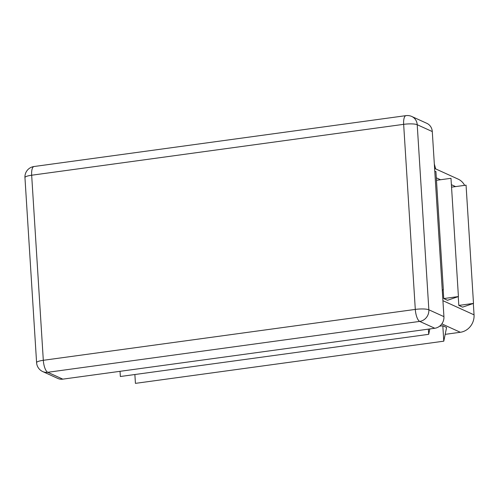 <?xml version="1.0" encoding="UTF-8"?>
<svg xmlns="http://www.w3.org/2000/svg" width="499" height="499" viewBox="0 0 499 499"><rect width="100%" height="100%" fill="white"/><g stroke="black" fill="none" stroke-linecap="round" stroke-linejoin="round"><path stroke-width="0.75" d="M443.736 298.564L458.419 296.556L447.503 300.279L443.736 298.564L443.181 289.757M445.177 334.349L460.334 332.278A15.762 14.49 -65.6 0 0 474.05 314.844L473.333 303.467M458.812 305.419L473.495 303.411L462.579 307.135L458.812 305.419L458.257 296.612M464.625 185.366A15.762 14.49 -65.6 0 0 458.126 179.116L434.604 168.425M443.786 341.179L442.813 325.753L446.58 327.469L443.786 341.179L135.429 383.363L134.873 374.524M442.813 325.753L439.619 326.19M42.733 371.58A10.51 9.662 -65.6 0 0 47.729 372.298A10.51 3.58 -97.8 0 1 43.313 360.297L415.299 309.411A10.51 3.58 82.2 0 0 419.715 321.406A10.51 9.662 -65.6 0 0 428.853 309.785A10.51 2.077 176.4 0 0 415.299 309.411L403.654 124.338L31.668 175.224L43.313 360.297A10.51 2.077 176.4 0 0 36.595 362.673A10.51 10.51 0 0 0 42.733 371.58L57.809 378.435A10.51 9.662 -65.6 0 0 62.805 379.146L434.791 328.261A10.51 9.662 -65.6 0 0 443.929 316.64L432.284 131.561A10.51 9.662 -65.6 0 0 426.845 123.334L411.769 116.479A10.51 10.51 0 0 0 405.999 115.637A10.51 3.58 82.2 0 0 403.654 124.338A10.51 2.077 -3.6 0 1 417.214 124.713A10.51 9.662 -65.6 0 0 411.769 116.479M435.683 168.912L434.33 164.015M429.807 328.941L428.71 334.324L120.353 376.508L120.028 371.318M428.71 334.324L428.385 329.134M434.804 171.612L435.908 171.463L443.343 289.701L442.257 290.075M442.245 289.85L443.343 289.701M436.463 180.301L450.984 178.311L458.419 296.556M451.539 187.156L466.06 185.166L473.495 303.411M442.925 300.691L474.05 314.844M436.307 177.831L440.517 179.746M451.383 184.686L455.593 186.601M441.846 323.87L460.334 332.278M443.929 316.64L428.853 309.785L417.214 124.713L432.284 131.561M31.668 175.224A10.51 3.58 -97.8 0 1 34.013 166.523A10.51 10.51 0 0 0 24.95 177.6A10.51 2.077 -3.6 0 1 31.668 175.224M62.805 379.146L47.729 372.298L419.715 321.406L434.791 328.261M405.999 115.637L34.013 166.523M24.95 177.6L36.595 362.673"/></g></svg>
